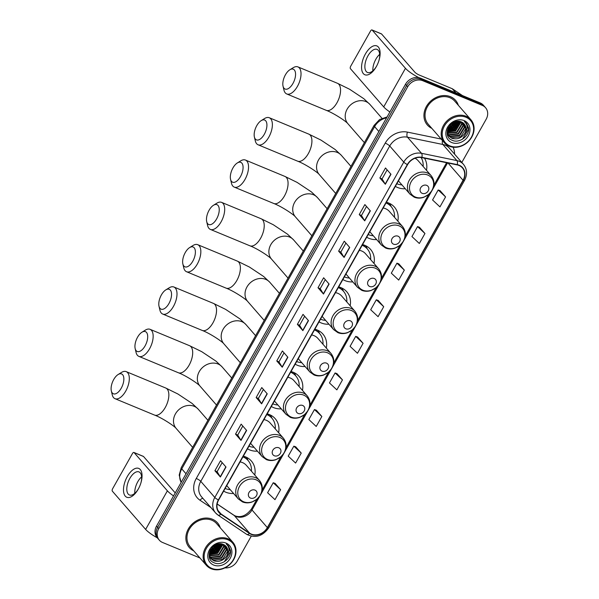<?xml version="1.0" encoding="UTF-8"?>
<svg xmlns="http://www.w3.org/2000/svg" width="599" height="599" viewBox="0 0 599 599"><rect width="100%" height="100%" fill="white"/><g stroke="black" fill="none" stroke-linecap="round" stroke-linejoin="round"><path stroke-width="0.9" d="M254.777 475.037A20.688 17.483 139 0 0 251.355 461.005A20.688 17.483 139 0 0 245.687 456.955A20.688 17.483 139 0 0 243.321 456.176M223.637 491.113A20.688 17.483 139 0 0 225.816 492.213A20.688 17.483 139 0 0 233.58 493.486M278.625 432.718A20.688 17.483 139 0 0 275.203 418.686A20.688 17.483 139 0 0 269.535 414.635A20.688 17.483 139 0 0 267.169 413.857M247.484 448.793A20.688 17.483 139 0 0 249.663 449.901A20.688 17.483 139 0 0 257.428 451.174M302.465 390.406A20.688 17.483 139 0 0 299.043 376.367A20.688 17.483 139 0 0 293.375 372.316A20.688 17.483 139 0 0 291.017 371.537M271.332 406.474A20.688 17.483 139 0 0 273.511 407.582A20.688 17.483 139 0 0 281.268 408.855M326.313 348.086A20.688 17.483 139 0 0 322.891 334.047A20.688 17.483 139 0 0 317.223 329.997A20.688 17.483 139 0 0 314.857 329.225M295.172 364.155A20.688 17.483 139 0 0 297.351 365.263A20.688 17.483 139 0 0 305.116 366.536M350.16 305.767A20.688 17.483 139 0 0 346.739 291.735A20.688 17.483 139 0 0 341.071 287.685A20.688 17.483 139 0 0 338.705 286.906M319.02 321.843A20.688 17.483 139 0 0 321.199 322.943A20.688 17.483 139 0 0 328.963 324.216M374.001 263.448A20.688 17.483 139 0 0 370.579 249.416A20.688 17.483 139 0 0 364.911 245.365A20.688 17.483 139 0 0 362.545 244.587M342.86 279.523A20.688 17.483 139 0 0 345.039 280.632A20.688 17.483 139 0 0 352.804 281.904M397.848 221.136A20.688 17.483 139 0 0 394.427 207.097A20.688 17.483 139 0 0 388.758 203.046A20.688 17.483 139 0 0 386.392 202.267M366.708 237.204A20.688 17.483 139 0 0 368.887 238.312A20.688 17.483 139 0 0 376.651 239.585M395.355 186.371A20.688 17.483 139 0 0 397.534 187.48A20.688 17.483 139 0 0 405.291 188.752M426.488 170.296A20.688 17.483 139 0 0 424.474 158.166M461.822 162.456L486.141 119.298A11.71 9.898 139 0 0 485.557 107.708L483.363 105.192A11.71 9.898 139 0 0 480.158 102.901L420.535 78.177A11.71 9.898 139 0 0 405.501 84.257L156.556 526.064A11.71 9.898 139 0 0 157.14 537.655L158.233 538.913A11.71 9.898 139 0 1 157.649 527.322A11.71 9.898 139 0 0 158.233 538.913L159.327 540.171A11.71 9.898 139 0 0 162.539 542.462L199.954 557.976M485.557 107.708A11.71 9.898 139 0 0 482.345 105.417L422.729 80.7L421.636 79.435A11.71 9.898 139 0 0 406.594 85.515L157.649 527.322L406.594 85.515A11.71 9.898 139 0 1 421.636 79.435L481.252 104.159L421.636 79.435L420.535 78.177M484.464 106.45A11.71 9.898 139 0 0 481.252 104.159A11.71 9.898 139 0 1 484.464 106.45M450.478 96.716A18.734 15.836 139 0 0 428.495 103.41A18.734 15.836 139 0 0 427.349 124.989A18.734 15.836 139 0 0 431.849 128.373A18.734 15.836 139 0 1 427.349 124.989A18.734 15.836 139 0 1 428.495 103.41A18.734 15.836 139 0 1 450.478 96.716A18.734 15.836 139 0 1 455.607 100.385A18.734 15.836 139 0 0 450.478 96.716M212.405 519.228A18.734 15.836 139 0 0 190.422 525.915A18.734 15.836 139 0 0 189.277 547.493A18.734 15.836 139 0 0 193.777 550.885A18.734 15.836 139 0 1 189.277 547.493A18.734 15.836 139 0 1 190.422 525.915A18.734 15.836 139 0 1 212.405 519.228A18.734 15.836 139 0 1 217.542 522.89A18.734 15.836 139 0 0 212.405 519.228M459.006 165.459A12.489 10.557 -41 0 1 462.428 167.907A12.489 10.557 -41 0 1 463.049 180.269L267.341 527.592A12.489 10.557 -41 0 1 249.648 533.192L221.016 513.935A12.489 10.557 -41 0 1 219.241 512.377A12.489 10.557 -41 0 1 218.628 500.015L407.59 164.658A12.489 10.557 -41 0 1 421.793 157.612L457.172 164.897A12.489 10.557 -41 0 1 459.006 165.459M459.156 165.197A12.804 10.819 139 0 0 457.277 164.62L421.898 157.335A12.804 10.819 139 0 0 407.335 164.553L218.373 499.91A12.804 10.819 139 0 0 220.821 514.182L249.454 533.432A12.804 10.819 139 0 0 267.588 527.697L463.297 180.374A12.804 10.819 139 0 0 459.156 165.197M280.609 489.675L273.226 482.749L267.596 492.73L274.986 499.656L280.609 489.675L275.106 483.415M301.23 453.076L293.847 446.158L288.216 456.131L295.607 463.057L301.23 453.076L295.726 446.824M321.85 416.485L314.46 409.559L308.837 419.54L316.227 426.466L321.85 416.485L316.347 410.225M342.471 379.886L335.081 372.96L329.457 382.941L336.848 389.867L342.471 379.886L336.967 373.634M445.574 196.914L438.183 189.988L432.56 199.969L439.943 206.887L445.574 196.914L440.07 190.654M424.953 233.505L417.563 226.579L411.94 236.56L419.33 243.486L424.953 233.505L419.45 227.246M404.332 270.104L396.942 263.178L391.319 273.159L398.709 280.085L404.332 270.104L398.829 263.845M383.712 306.695L376.322 299.77L370.699 309.75L378.089 316.676L383.712 306.695L378.209 300.443M363.091 343.294L355.701 336.368L350.078 346.349L357.468 353.275L363.091 343.294L357.588 337.035M458.347 105.312A18.734 15.836 139 0 0 455.607 100.385A18.734 15.836 139 0 1 458.347 105.312M220.275 527.816A18.734 15.836 139 0 0 217.542 522.89A18.734 15.836 139 0 1 220.275 527.816M224.954 567.867A11.71 9.898 139 0 0 237.197 561.106L251.206 536.232M422.729 80.7A11.71 9.898 139 0 0 407.694 86.773L158.75 528.58A11.71 9.898 139 0 0 159.327 540.171M261.628 403.823L256.147 397.534L261.77 387.553L267.251 393.843L261.628 403.823A3.122 0.644 29.4 0 1 261.471 403.621L267.087 393.663M241.008 440.422L235.527 434.125L241.15 424.152L246.631 430.441L241.008 440.422A3.122 0.644 29.4 0 1 240.85 440.22L246.466 430.254M220.387 477.014L214.906 470.724L220.529 460.743L226.01 467.033L220.387 477.014A3.122 0.644 29.4 0 1 220.237 476.811L225.845 466.853M323.49 294.042L318.009 287.745L323.632 277.764L329.113 284.061L323.49 294.042A3.122 0.644 29.4 0 1 323.333 293.839L328.948 283.874M344.111 257.443L338.63 251.153L344.253 241.172L349.734 247.462L344.111 257.443A3.122 0.644 29.4 0 1 343.953 257.241L349.569 247.282M364.731 220.851L359.25 214.554L364.873 204.573L370.354 210.87L364.731 220.851A3.122 0.644 29.4 0 1 364.574 220.649L370.189 210.683M385.352 184.252L379.871 177.963L385.494 167.982L390.975 174.272L385.352 184.252A3.122 0.644 29.4 0 1 385.194 184.05L390.81 174.092M282.249 367.232L276.768 360.935L282.391 350.954L287.872 357.251L282.249 367.232A3.122 0.644 29.4 0 1 282.092 367.03L287.707 357.064M302.869 330.633L297.389 324.344L303.012 314.363L308.492 320.652L302.869 330.633A3.122 0.644 29.4 0 1 302.712 330.431L308.328 320.472M297.389 324.344L299.59 325.257L302.712 330.431M276.768 360.935L278.969 361.848M284.038 352.848L278.962 361.863L282.092 367.03M379.871 177.963L382.072 178.876M387.141 169.876L382.065 178.891L385.194 184.05M359.25 214.554L361.452 215.468M366.521 206.468L361.444 215.483L364.574 220.649M338.63 251.153L340.831 252.067L343.953 257.241M318.009 287.745L320.21 288.658M325.279 279.658L320.203 288.673L323.333 293.839M214.906 470.724L217.108 471.638L220.237 476.811M235.527 434.125L237.728 435.039M242.797 426.039L237.721 435.061L240.85 440.22M256.147 397.534L258.349 398.447L261.471 403.621M355.701 336.368L357.663 337.065M376.322 299.77L378.283 300.466M396.942 263.178L398.904 263.874M417.563 226.579L419.525 227.276M438.183 189.988L440.145 190.677M335.081 372.96L337.042 373.656M314.46 409.559L316.422 410.255M293.847 446.158L295.801 446.847M273.226 482.749L275.188 483.445M299.582 325.272L304.659 316.257M340.824 252.082L345.9 243.067M258.341 398.462L263.418 389.447M217.1 471.653L222.177 462.638M365.368 54.045A15.611 7.69 112.5 0 1 376.966 45.973A15.611 7.69 112.5 0 1 378.987 60.379A15.611 7.69 112.5 0 1 376.629 66.062A15.611 7.69 112.5 0 1 376.322 66.624A15.611 7.69 112.5 0 1 363.346 73.64A15.611 7.69 112.5 0 1 365.368 54.045M378.89 60.694A12.489 6.155 -67.5 0 0 377.078 49.395A12.489 6.155 -67.5 0 0 367.906 55.902A12.489 6.155 -67.5 0 0 367.509 72.472A12.489 6.155 -67.5 0 0 376.674 65.972A12.489 6.155 -67.5 0 0 376.778 65.778M372.863 70.817A12.489 6.155 112.5 0 1 375.873 59.204A12.489 6.155 112.5 0 1 379.684 54.352M418.896 77.668A15.611 3.235 -150.6 0 1 405.463 68.316L372.181 30.092A1.954 0.958 -67.5 0 0 371.994 29.95A1.954 0.958 -67.5 0 0 370.564 30.968L350.692 66.234A1.954 0.958 -67.5 0 0 350.437 68.683L383.712 106.907L405.463 68.316M389.882 111.976A15.611 3.235 -150.6 0 1 383.712 106.907M381.174 33.814A1.954 0.958 112.5 0 1 381.406 33.851A1.954 0.958 112.5 0 1 381.593 33.993L414.875 72.217A3.901 0.809 29.4 0 0 419.382 75.092L452.193 88.697A1.954 1.647 -41 0 1 452.447 88.839L462.398 95.526A1.954 1.647 -41 0 1 462.435 95.548L462.398 95.526M449.849 145.871A16.787 14.189 139 0 0 471.406 137.156A16.787 14.189 139 0 0 465.97 117.254A16.787 14.189 139 0 0 444.421 125.97A16.787 14.189 139 0 0 449.849 145.871M449.205 146.216A17.566 14.848 139 0 0 469.811 139.949A17.566 14.848 139 0 0 470.889 119.718A17.566 14.848 139 0 0 466.074 116.273A17.566 14.848 139 0 0 445.461 122.548A17.566 14.848 139 0 0 444.391 142.779A17.566 14.848 139 0 0 449.205 146.216M470.889 119.718L454.723 101.149A17.566 14.848 139 0 0 449.916 97.712A17.566 14.848 139 0 0 429.303 103.986A17.566 14.848 139 0 0 428.233 124.218L444.391 142.779M461.702 122.069L461.949 124.367L457.037 132.424L447.468 133.412M462.698 122.608L463.319 125.94L458.407 133.996L449.04 135.075L447.872 134.446M462.458 122.466L462.982 125.543L458.063 133.599L448.696 134.678L447.76 134.198M463.559 123.274L464.689 127.512L459.777 135.569L450.411 136.647L448.389 135.374M448.194 135.202L447.371 134.296M463.356 123.095L464.345 127.115L459.433 135.172L450.066 136.25L448.247 135.157M448.052 134.985L447.655 134.64M464.652 133.547A9.756 8.251 139 0 0 464.173 123.888A9.756 8.251 139 0 0 461.492 121.979C451.182 116.902 440.969 135.98 451.968 140.166C459.193 144 469.901 135.711 468.56 127.849L466.509 123.357L464.36 121.582C467.916 124.824 468.014 128.815 464.652 133.547C461.23 138.279 456.94 139.837 451.781 138.219L449.018 136.213L447.191 132.162M464.128 123.836L465.715 128.695L460.803 136.744L451.436 137.83L448.681 135.816L447.228 133.315M455.539 121.672L451.556 126.127L448.434 127.542M454.881 121.882L451.219 125.738L448.778 126.936M457.614 121.305L452.926 127.699L447.64 129.474M457.149 121.35L452.589 127.31L447.782 129.04M459.208 121.35L454.297 129.272L447.296 130.994M458.834 121.312L453.96 128.882L447.356 130.642M460.541 121.627L460.586 122.795L455.667 130.844L447.206 132.259M460.227 121.537L460.242 122.398L455.322 130.455L447.198 131.96M461.425 121.949L461.612 123.971L456.693 132.027L447.393 133.135M464.098 120.586A12.879 10.887 139 0 0 447.558 127.273A12.879 10.887 139 0 0 451.728 142.54A12.879 10.887 139 0 0 468.268 135.853A12.879 10.887 139 0 0 464.098 120.586M466.501 123.357L468.463 129.287L462.435 139.208M460.054 121.5L454.319 129.706L447.198 131.915M458.325 121.29L452.949 128.126L447.438 130.23M456.191 121.507L451.579 126.554L448.112 128.201M452.574 123.02L450.298 124.929M460.234 121.657L454.491 129.901L447.857 132.102M458.557 121.297L453.121 128.328L447.386 130.455M456.49 121.447L451.751 126.756L447.992 128.486M453.338 122.57L449.714 125.595M285.423 74.8A10.737 5.286 -67.5 0 0 283.035 86.151A10.737 5.286 -67.5 0 0 292.956 83.448A10.737 5.286 -67.5 0 0 295.344 72.12A10.737 5.286 -67.5 0 0 289.811 69.806A10.737 5.286 -67.5 0 0 285.423 74.8M289.811 69.806L293.181 67.717A14.638 7.21 112.5 0 1 297.935 66.901A14.638 7.21 112.5 0 1 297.463 86.323A14.638 7.21 112.5 0 1 286.719 93.946A14.638 7.21 112.5 0 1 283.933 90.007L283.035 86.151M422.198 193.342A4.687 3.961 139 0 0 428.21 190.916A4.687 3.961 139 0 0 426.698 185.361A4.687 3.961 139 0 0 420.678 187.794A4.687 3.961 139 0 0 422.198 193.342M398.447 180.883L409.993 194.151A14.054 11.875 139 0 1 410.854 177.97A14.054 11.875 139 0 1 427.342 172.946A14.054 11.875 139 0 1 431.19 175.702L418.065 160.622A14.054 11.875 139 0 0 415.025 158.248M396.838 183.728A18.539 15.671 139 0 0 396.92 183.758A18.539 15.671 139 0 0 401.936 184.896M423.134 166.44A18.539 15.671 139 0 0 421.067 157.485M256.776 125.633A10.737 5.286 -67.5 0 0 254.388 136.984A10.737 5.286 -67.5 0 0 264.309 134.281A10.737 5.286 -67.5 0 0 266.705 122.952A10.737 5.286 -67.5 0 0 261.171 120.639A10.737 5.286 -67.5 0 0 256.776 125.633M261.171 120.639L264.533 118.55A14.638 7.21 112.5 0 1 269.288 117.741A14.638 7.21 112.5 0 1 268.816 137.156A14.638 7.21 112.5 0 1 258.079 144.778A14.638 7.21 112.5 0 1 255.294 140.84L254.388 136.984M393.55 244.182A4.687 3.961 139 0 0 399.57 241.749A4.687 3.961 139 0 0 398.05 236.193A4.687 3.961 139 0 0 392.038 238.627A4.687 3.961 139 0 0 393.55 244.182M369.8 231.716L381.353 244.984A14.054 11.875 139 0 1 382.207 228.803A14.054 11.875 139 0 1 398.694 223.786A14.054 11.875 139 0 1 402.55 226.534L389.417 211.454A14.054 11.875 139 0 0 385.569 208.707A14.054 11.875 139 0 0 383.158 208.003M368.198 234.561A18.539 15.671 139 0 0 368.273 234.591A18.539 15.671 139 0 0 373.289 235.729M394.486 217.28A18.539 15.671 139 0 0 391.162 206.618A18.539 15.671 139 0 0 386.085 202.986A18.539 15.671 139 0 0 386.003 202.956M391.162 206.618L390.615 205.989A18.539 15.671 139 0 0 386.183 202.649M389.649 203.45L391.222 206.692M232.936 167.952A10.737 5.286 -67.5 0 0 230.548 179.303A10.737 5.286 -67.5 0 0 240.469 176.6A10.737 5.286 -67.5 0 0 242.857 165.272A10.737 5.286 -67.5 0 0 237.324 162.958A10.737 5.286 -67.5 0 0 232.936 167.952M237.324 162.958L240.686 160.869A14.638 7.21 112.5 0 1 245.44 160.053A14.638 7.21 112.5 0 1 244.976 179.475A14.638 7.21 112.5 0 1 234.231 187.098A14.638 7.21 112.5 0 1 231.446 183.159L230.548 179.303M369.71 286.494A4.687 3.961 139 0 0 375.723 284.068A4.687 3.961 139 0 0 374.21 278.513A4.687 3.961 139 0 0 368.19 280.946A4.687 3.961 139 0 0 369.71 286.494M345.952 274.035L357.506 287.303A14.054 11.875 139 0 1 358.367 271.122A14.054 11.875 139 0 1 374.854 266.098A14.054 11.875 139 0 1 378.703 268.854L365.577 253.774A14.054 11.875 139 0 0 361.729 251.018A14.054 11.875 139 0 0 359.318 250.322M344.35 276.88A18.539 15.671 139 0 0 344.432 276.91A18.539 15.671 139 0 0 349.449 278.048M370.646 259.592A18.539 15.671 139 0 0 367.322 248.937A18.539 15.671 139 0 0 362.238 245.305A18.539 15.671 139 0 0 362.163 245.276M367.322 248.937L366.768 248.308A18.539 15.671 139 0 0 362.335 244.961M365.809 245.77L367.382 249.012M209.088 210.264A10.737 5.286 -67.5 0 0 206.7 221.623A10.737 5.286 -67.5 0 0 216.621 218.92A10.737 5.286 -67.5 0 0 219.017 207.583A10.737 5.286 -67.5 0 0 213.476 205.27A10.737 5.286 -67.5 0 0 209.088 210.264M213.476 205.27L216.845 203.181A14.638 7.21 112.5 0 1 221.6 202.372A14.638 7.21 112.5 0 1 221.128 221.795A14.638 7.21 112.5 0 1 210.384 229.417A14.638 7.21 112.5 0 1 207.598 225.479L206.7 221.623M345.863 328.814A4.687 3.961 139 0 0 351.875 326.38A4.687 3.961 139 0 0 350.363 320.832A4.687 3.961 139 0 0 344.35 323.258A4.687 3.961 139 0 0 345.863 328.814M322.112 316.354L333.658 329.622A14.054 11.875 139 0 1 334.519 313.434A14.054 11.875 139 0 1 351.007 308.418A14.054 11.875 139 0 1 354.855 311.166L341.729 296.086A14.054 11.875 139 0 0 337.881 293.338A14.054 11.875 139 0 0 335.47 292.641M320.51 319.2A18.539 15.671 139 0 0 320.585 319.23A18.539 15.671 139 0 0 325.601 320.36M346.799 301.911A18.539 15.671 139 0 0 343.474 291.256A18.539 15.671 139 0 0 338.39 287.625A18.539 15.671 139 0 0 338.315 287.595M343.474 291.256L342.928 290.627A18.539 15.671 139 0 0 338.495 287.28M341.962 288.089L343.534 291.324M185.248 252.583A10.737 5.286 -67.5 0 0 182.86 263.934A10.737 5.286 -67.5 0 0 192.773 261.239A10.737 5.286 -67.5 0 0 195.169 249.903A10.737 5.286 -67.5 0 0 189.636 247.589A10.737 5.286 -67.5 0 0 185.248 252.583M189.636 247.589L192.998 245.5A14.638 7.21 112.5 0 1 197.752 244.692A14.638 7.21 112.5 0 1 197.281 264.107A14.638 7.21 112.5 0 1 186.544 271.729A14.638 7.21 112.5 0 1 183.758 267.798L182.86 263.934M322.022 371.133A4.687 3.961 139 0 0 328.035 368.699A4.687 3.961 139 0 0 326.515 363.144A4.687 3.961 139 0 0 320.502 365.577A4.687 3.961 139 0 0 322.022 371.133M298.265 358.666L309.818 371.942A14.054 11.875 139 0 1 310.679 355.754A14.054 11.875 139 0 1 327.166 350.737A14.054 11.875 139 0 1 331.015 353.485L317.889 338.405A14.054 11.875 139 0 0 314.033 335.657A14.054 11.875 139 0 0 311.63 334.961M296.662 361.511A18.539 15.671 139 0 0 296.737 361.549A18.539 15.671 139 0 0 301.761 362.68M322.958 344.23A18.539 15.671 139 0 0 319.626 333.568A18.539 15.671 139 0 0 314.55 329.944A18.539 15.671 139 0 0 314.475 329.907M319.626 333.568L319.08 332.939A18.539 15.671 139 0 0 314.647 329.6M318.121 330.401L319.694 333.643M161.401 294.903A10.737 5.286 -67.5 0 0 159.012 306.254A10.737 5.286 -67.5 0 0 168.933 303.551A10.737 5.286 -67.5 0 0 171.321 292.222A10.737 5.286 -67.5 0 0 165.788 289.909A10.737 5.286 -67.5 0 0 161.401 294.903M165.788 289.909L169.158 287.82A14.638 7.21 112.5 0 1 173.912 287.011A14.638 7.21 112.5 0 1 173.44 306.426A14.638 7.21 112.5 0 1 162.696 314.048A14.638 7.21 112.5 0 1 159.911 310.11L159.012 306.254M298.175 413.452A4.687 3.961 139 0 0 304.187 411.019A4.687 3.961 139 0 0 302.675 405.463A4.687 3.961 139 0 0 296.662 407.897A4.687 3.961 139 0 0 298.175 413.452M274.424 400.986L285.97 414.253A14.054 11.875 139 0 1 286.831 398.073A14.054 11.875 139 0 1 303.319 393.056A14.054 11.875 139 0 1 307.167 395.804L294.042 380.724A14.054 11.875 139 0 0 290.193 377.969A14.054 11.875 139 0 0 287.782 377.273M272.822 403.831A18.539 15.671 139 0 0 272.897 403.861A18.539 15.671 139 0 0 277.914 404.999M299.111 386.55A18.539 15.671 139 0 0 295.786 375.887A18.539 15.671 139 0 0 290.702 372.256A18.539 15.671 139 0 0 290.627 372.226M295.786 375.887L295.24 375.259A18.539 15.671 139 0 0 290.8 371.919M294.274 372.72L295.846 375.962M137.553 337.222A10.737 5.286 -67.5 0 0 135.164 348.573A10.737 5.286 -67.5 0 0 145.085 345.87A10.737 5.286 -67.5 0 0 147.481 334.542A10.737 5.286 -67.5 0 0 141.948 332.228A10.737 5.286 -67.5 0 0 137.553 337.222M141.948 332.228L145.31 330.139A14.638 7.21 112.5 0 1 150.064 329.323A14.638 7.21 112.5 0 1 149.593 348.745A14.638 7.21 112.5 0 1 138.856 356.368A14.638 7.21 112.5 0 1 136.07 352.429L135.164 348.573M274.327 455.764A4.687 3.961 139 0 0 280.347 453.338A4.687 3.961 139 0 0 278.827 447.782A4.687 3.961 139 0 0 272.815 450.216A4.687 3.961 139 0 0 274.327 455.764M250.577 443.305L262.13 456.573A14.054 11.875 139 0 1 262.983 440.385A14.054 11.875 139 0 1 279.471 435.368A14.054 11.875 139 0 1 283.327 438.124L270.194 423.044A14.054 11.875 139 0 0 266.345 420.288A14.054 11.875 139 0 0 263.934 419.592M248.974 446.15A18.539 15.671 139 0 0 249.049 446.18A18.539 15.671 139 0 0 254.066 447.318M275.263 428.862A18.539 15.671 139 0 0 271.939 418.207A18.539 15.671 139 0 0 266.862 414.575A18.539 15.671 139 0 0 266.78 414.545M271.939 418.207L271.392 417.578A18.539 15.671 139 0 0 266.959 414.231M270.426 415.04L272.006 418.282M113.713 379.534A10.737 5.286 -67.5 0 0 111.324 390.892A10.737 5.286 -67.5 0 0 121.245 388.189A10.737 5.286 -67.5 0 0 123.634 376.853A10.737 5.286 -67.5 0 0 118.1 374.54A10.737 5.286 -67.5 0 0 113.713 379.534M118.1 374.54L121.462 372.451A14.638 7.21 112.5 0 1 126.224 371.642A14.638 7.21 112.5 0 1 125.753 391.065A14.638 7.21 112.5 0 1 115.008 398.687A14.638 7.21 112.5 0 1 112.223 394.748L111.324 390.892M250.487 498.083A4.687 3.961 139 0 0 256.499 495.65A4.687 3.961 139 0 0 254.987 490.102A4.687 3.961 139 0 0 248.967 492.528A4.687 3.961 139 0 0 250.487 498.083M226.729 485.624L238.282 498.892A14.054 11.875 139 0 1 239.143 482.704A14.054 11.875 139 0 1 255.631 477.688A14.054 11.875 139 0 1 259.479 480.435L246.354 465.356A14.054 11.875 139 0 0 242.505 462.608A14.054 11.875 139 0 0 240.094 461.911M225.127 488.47A18.539 15.671 139 0 0 225.209 488.499A18.539 15.671 139 0 0 230.226 489.63M251.423 471.181A18.539 15.671 139 0 0 248.098 460.526A18.539 15.671 139 0 0 243.014 456.895A18.539 15.671 139 0 0 242.939 456.865M248.098 460.526L247.544 459.897A18.539 15.671 139 0 0 243.112 456.55M246.586 457.359L248.158 460.594M127.295 476.549A15.611 7.69 112.5 0 1 138.901 468.485A15.611 7.69 112.5 0 1 140.915 482.891A15.611 7.69 112.5 0 1 138.556 488.574A15.611 7.69 112.5 0 1 138.249 489.136A15.611 7.69 112.5 0 1 125.273 496.152A15.611 7.69 112.5 0 1 127.295 476.549M140.817 483.206A12.489 6.155 -67.5 0 0 139.005 471.907A12.489 6.155 -67.5 0 0 129.841 478.414A12.489 6.155 -67.5 0 0 129.436 494.984A12.489 6.155 -67.5 0 0 138.601 488.477A12.489 6.155 -67.5 0 0 138.713 488.282M134.79 493.329A12.489 6.155 112.5 0 1 137.8 481.716A12.489 6.155 112.5 0 1 141.611 476.864M173.553 495.897A15.611 3.235 -150.6 0 1 167.391 490.828L134.109 452.597A1.954 0.958 -67.5 0 0 133.921 452.462A1.954 0.958 -67.5 0 0 132.491 453.473L112.619 488.739A1.954 0.958 -67.5 0 0 112.365 491.187L145.639 529.419L167.391 490.828M157.275 537.812A15.611 3.235 -150.6 0 1 145.639 529.419M143.101 456.326A1.954 0.958 112.5 0 1 143.333 456.363A1.954 0.958 112.5 0 1 143.528 456.498L175.23 492.925M211.776 568.376A16.787 14.189 139 0 0 233.333 559.668A16.787 14.189 139 0 0 227.897 539.766A16.787 14.189 139 0 0 206.348 548.474A16.787 14.189 139 0 0 211.776 568.376M211.133 568.728A17.566 14.848 139 0 0 231.738 562.454A17.566 14.848 139 0 0 232.816 542.222A17.566 14.848 139 0 0 228.002 538.786A17.566 14.848 139 0 0 207.389 545.06A17.566 14.848 139 0 0 206.318 565.291A17.566 14.848 139 0 0 211.133 568.728M232.816 542.222L216.658 523.661A17.566 14.848 139 0 0 211.844 520.224A17.566 14.848 139 0 0 191.231 526.499A17.566 14.848 139 0 0 190.16 546.73L206.318 565.291M223.629 544.573L223.884 546.872L218.964 554.929L209.395 555.917M224.625 545.12L225.246 548.452L220.335 556.501L210.968 557.579L209.8 556.958M224.385 544.97L224.91 548.055L219.99 556.112L210.631 557.19L209.687 556.703M225.486 545.779L226.617 550.024L221.705 558.073L212.338 559.159L210.316 557.886M210.122 557.714L209.298 556.808M225.284 545.607L226.28 549.627L221.36 557.684L211.994 558.762L210.182 557.662M209.979 557.497L209.583 557.145M226.579 556.059A9.756 8.251 139 0 0 226.1 546.4A9.756 8.251 139 0 0 223.427 544.491C213.109 539.414 202.896 558.493 213.895 562.671C221.128 566.512 231.828 558.223 230.488 550.354L228.436 545.869L226.287 544.087C229.844 547.336 229.941 551.32 226.579 556.059C223.157 560.784 218.867 562.341 213.708 560.731L210.953 558.717L209.118 554.674M226.055 546.348L227.642 551.2L222.731 559.256L213.364 560.335L210.608 558.328L209.156 555.827M217.467 544.177L213.491 548.639L210.361 550.054M216.808 544.394L213.147 548.242L210.706 549.448M219.541 543.817L214.854 550.211L209.568 551.986M219.077 543.862L214.517 549.815L209.71 551.552M221.136 543.862L216.224 551.784L209.223 553.498M220.769 543.825L215.887 551.387L209.283 553.147M222.469 544.132L222.514 545.3L217.594 553.356L209.133 554.764M222.154 544.049L222.169 544.91L217.257 552.967L209.126 554.464M223.352 544.454L223.539 546.483L218.62 554.539L209.321 555.64M226.025 543.091A12.879 10.887 139 0 0 209.485 549.777A12.879 10.887 139 0 0 213.656 565.052A12.879 10.887 139 0 0 230.196 558.365A12.879 10.887 139 0 0 226.025 543.091M228.429 545.861L230.398 551.799L224.37 561.712M221.982 544.004L216.246 552.211L209.126 554.427M220.252 543.802L214.876 550.638L209.365 552.742M218.118 544.019L213.514 549.066L210.047 550.713M214.502 545.532L212.226 547.434M222.162 544.169L216.419 552.405L209.785 554.607M220.484 543.81L215.048 550.833L209.321 552.967M218.425 543.959L213.678 549.261L209.92 550.998M215.266 545.083L211.642 548.107M405.501 84.257L407.694 86.773M480.158 102.901L482.345 105.417M156.556 526.064L158.75 528.58M386.58 117.838A15.611 13.2 139 0 0 374.607 126.621L378.868 131.518M181.153 482.412L179.198 475.104L181.235 467.639L374.083 125.393A7.809 1.617 29.4 0 0 374.607 126.621L181.767 468.875L186.027 473.764M181.235 467.639A7.809 1.617 29.4 0 0 181.767 468.875A15.611 13.2 139 0 0 181.175 482.375M249.648 533.192L234.314 515.567A12.489 10.557 139 0 0 235.961 516.458A12.489 10.557 139 0 0 251.999 509.974L447.558 162.921M217.152 504.036L234.314 515.567A7.023 3.661 -56.1 0 0 233.924 515.23L235.28 515.956C241.172 517.865 246.593 515.499 251.528 508.865A7.023 1.453 29.4 0 0 251.999 509.974L267.341 527.592M463.049 180.269L448.03 163.018M210.93 507.585L200.006 500.232A19.512 16.495 -41 0 1 196.27 478.474L385.232 143.124A3.901 0.809 29.4 0 1 389.739 145.999L403.763 162.104A15.611 13.2 -41 0 1 421.516 153.299L456.895 160.584A15.611 13.2 -41 0 1 459.186 161.288A15.611 13.2 -41 0 1 463.469 164.343L449.445 148.238A15.611 13.2 139 0 0 445.169 145.175A15.611 13.2 139 0 0 442.871 144.479L407.492 137.193A15.611 13.2 139 0 0 389.739 145.999L200.777 481.349A15.611 13.2 139 0 0 201.549 496.803L215.573 512.916A15.611 13.2 -41 0 1 214.801 497.462L403.763 162.104A3.901 0.809 29.4 0 0 407.335 164.553M457.277 164.62A3.901 1.752 101.6 0 0 456.895 160.584L442.871 144.479A3.901 1.752 -78.4 0 1 442.466 140.57M218.373 499.91A3.901 0.809 -150.6 0 1 214.801 497.462L200.777 481.349A3.901 0.809 29.4 0 0 196.27 478.474M217.789 514.863A15.611 13.2 -41 0 1 215.573 512.916L217.999 515.058L246.631 534.308C255.271 538.523 262.661 536.33 268.801 527.734L464.502 180.411A3.901 0.809 -150.6 0 1 463.297 180.374M220.821 514.182A3.901 2.037 123.9 0 1 217.999 515.058M385.232 143.124A19.512 16.495 -41 0 1 407.425 132.117A3.901 1.752 -78.4 0 0 407.492 137.193L421.516 153.299A3.901 1.752 101.6 0 1 421.898 157.335M249.454 533.432A3.901 2.037 123.9 0 1 246.631 534.308M267.588 527.697A3.901 0.809 29.4 0 0 268.801 527.734M407.425 132.117L441.149 139.058M453.076 147.219A19.512 16.495 -41 0 1 454.574 154.13M202.919 498.375A3.901 2.037 -56.1 0 0 200.006 500.232M221.016 513.935L217.946 510.408M455.742 92.778L452.193 88.697M381.593 33.993L372.181 30.092M452.447 88.839L455.959 92.867M364.372 142.629L347.869 123.671A14.638 12.369 -41 0 1 347.135 109.183A14.638 12.369 -41 0 1 365.937 101.583A14.638 12.369 -41 0 1 369.95 104.451L363.833 98.715L349.599 89.251L337.469 83.298L297.935 66.901M347.869 123.671C346.409 121.537 334.055 113.286 326.26 110.336A14.638 7.21 -67.5 0 0 336.997 102.714A14.638 7.21 -67.5 0 0 337.469 83.298M415.362 197.041A12.908 10.909 139 0 0 431.939 190.34A12.908 10.909 139 0 0 427.761 175.035A12.908 10.909 139 0 0 411.184 181.737A12.908 10.909 139 0 0 415.362 197.041M335.725 193.47L319.222 174.504A14.638 12.369 -41 0 1 318.496 160.015A14.638 12.369 -41 0 1 337.289 152.423A14.638 12.369 -41 0 1 341.303 155.283L335.193 149.548L320.952 140.084L308.822 134.131L269.288 117.741M319.222 174.504C317.769 172.377 305.408 164.119 297.613 161.168A14.638 7.21 -67.5 0 0 308.358 153.546A14.638 7.21 -67.5 0 0 308.822 134.131M386.714 247.874A12.908 10.909 139 0 0 403.292 241.172A12.908 10.909 139 0 0 399.114 225.868A12.908 10.909 139 0 0 382.536 232.569A12.908 10.909 139 0 0 386.714 247.874M311.884 235.781L295.374 216.823A14.638 12.369 -41 0 1 294.648 202.335A14.638 12.369 -41 0 1 313.449 194.735A14.638 12.369 -41 0 1 317.455 197.603L311.345 191.867L297.111 182.403L284.982 176.45L245.44 160.053M295.374 216.823C293.922 214.689 281.567 206.438 273.765 203.488A14.638 7.21 -67.5 0 0 284.51 195.866A14.638 7.21 -67.5 0 0 284.982 176.45M362.874 290.193A12.908 10.909 139 0 0 379.452 283.492A12.908 10.909 139 0 0 375.274 268.187A12.908 10.909 139 0 0 358.696 274.889A12.908 10.909 139 0 0 362.874 290.193M288.037 278.101L271.534 259.142A14.638 12.369 -41 0 1 270.808 244.654A14.638 12.369 -41 0 1 289.602 237.054A14.638 12.369 -41 0 1 293.615 239.922L287.498 234.179L273.264 224.722L261.134 218.762L221.6 202.372M271.534 259.142C270.082 257.008 257.72 248.75 249.925 245.807A14.638 7.21 -67.5 0 0 260.662 238.185A14.638 7.21 -67.5 0 0 261.134 218.762M339.027 332.512A12.908 10.909 139 0 0 355.604 325.811A12.908 10.909 139 0 0 351.426 310.507A12.908 10.909 139 0 0 334.848 317.208A12.908 10.909 139 0 0 339.027 332.512M264.196 320.42L247.687 301.454A14.638 12.369 -41 0 1 246.96 286.966A14.638 12.369 -41 0 1 265.761 279.374A14.638 12.369 -41 0 1 269.767 282.234L263.657 276.498L249.424 267.042L237.294 261.082L197.752 244.692M247.687 301.454C246.234 299.328 233.88 291.069 226.078 288.126A14.638 7.21 -67.5 0 0 236.822 280.504A14.638 7.21 -67.5 0 0 237.294 261.082M315.186 374.824A12.908 10.909 139 0 0 331.764 368.123A12.908 10.909 139 0 0 327.586 352.818A12.908 10.909 139 0 0 311.008 359.52A12.908 10.909 139 0 0 315.186 374.824M240.349 362.739L223.846 343.774A14.638 12.369 -41 0 1 223.12 329.285A14.638 12.369 -41 0 1 241.914 321.693A14.638 12.369 -41 0 1 245.927 324.553L239.81 318.818L225.576 309.354L213.446 303.401L173.912 287.011M223.846 343.774C222.386 341.647 210.032 333.388 202.237 330.438A14.638 7.21 -67.5 0 0 212.974 322.816A14.638 7.21 -67.5 0 0 213.446 303.401M291.339 417.144A12.908 10.909 139 0 0 307.916 410.442A12.908 10.909 139 0 0 303.738 395.138A12.908 10.909 139 0 0 287.161 401.839A12.908 10.909 139 0 0 291.339 417.144M216.501 405.051L199.999 386.093A14.638 12.369 -41 0 1 199.272 371.605A14.638 12.369 -41 0 1 218.066 364.005A14.638 12.369 -41 0 1 222.079 366.873L215.969 361.137L201.728 351.673L189.598 345.72L150.064 329.323M199.999 386.093C198.546 383.959 186.184 375.708 178.39 372.758A14.638 7.21 -67.5 0 0 189.134 365.135A14.638 7.21 -67.5 0 0 189.598 345.72M267.491 459.463A12.908 10.909 139 0 0 284.068 452.762A12.908 10.909 139 0 0 279.89 437.457A12.908 10.909 139 0 0 263.32 444.159A12.908 10.909 139 0 0 267.491 459.463M192.661 447.371L176.151 428.412A14.638 12.369 -41 0 1 175.425 413.924A14.638 12.369 -41 0 1 194.226 406.324A14.638 12.369 -41 0 1 198.232 409.192L192.122 403.449L177.888 393.992L165.758 388.032L126.224 371.642M176.151 428.412C174.698 426.278 162.344 418.02 154.542 415.077A14.638 7.21 -67.5 0 0 165.287 407.455A14.638 7.21 -67.5 0 0 165.758 388.032M243.651 501.782A12.908 10.909 139 0 0 260.228 495.081A12.908 10.909 139 0 0 256.05 479.777A12.908 10.909 139 0 0 239.473 486.478A12.908 10.909 139 0 0 243.651 501.782M143.528 456.498L134.109 452.597M374.083 125.393L379.571 119.545L387.089 116.932M464.502 180.411C467.542 174.489 467.19 169.128 463.469 164.343M217.167 503.961L233.924 515.23M251.528 508.865L257.016 499.132M262.152 490.019L280.856 456.812M285.993 447.7L304.704 414.501M309.84 405.381L328.544 372.181M333.68 363.069L352.392 329.862M357.528 320.75L376.239 287.542M381.376 278.43L400.08 245.231M405.216 236.111L428.727 194.39M433.863 185.278L446.577 162.718M371.994 29.95L381.406 33.851M448.681 135.816L449.018 136.213M326.26 110.336L286.719 93.946M381.96 118.25L369.95 104.451M431.19 175.702C434.732 180.321 434.911 185.405 431.714 190.954L428.599 194.503L423.658 197.326C420.371 198.426 417.226 198.374 414.223 197.183L409.993 194.151M297.613 161.168L258.079 144.778M350.977 166.402L341.303 155.283M402.55 226.534C406.092 231.154 406.264 236.246 403.067 241.786L399.952 245.335L395.011 248.158C391.724 249.259 388.579 249.214 385.576 248.016L381.353 244.984M391.259 206.73L389.717 203.48M273.765 203.488L234.231 187.098M327.136 208.722L317.455 197.603M378.703 268.854C382.244 273.473 382.424 278.557 379.227 284.106L376.112 287.655L371.17 290.478C367.883 291.578 364.739 291.526 361.736 290.335L357.506 287.303M367.412 249.049L365.869 245.8M249.925 245.807L210.384 229.417M303.289 251.033L293.615 239.922M354.855 311.166C358.404 315.793 358.576 320.877 355.379 326.425L352.264 329.974L347.323 332.789C344.036 333.89 340.891 333.845 337.888 332.647L333.658 329.622M343.571 291.369L342.029 288.119M226.078 288.126L186.544 271.729M279.441 293.353L269.767 282.234M331.015 353.485C334.556 358.112 334.729 363.196 331.532 368.737L328.417 372.286L323.482 375.109C320.195 376.209 317.051 376.165 314.048 374.967L309.818 371.942M319.724 333.68L318.181 330.438M202.237 330.438L162.696 314.048M255.601 335.672L245.927 324.553M307.167 395.804C310.716 400.424 310.888 405.516 307.691 411.056L304.577 414.605L299.635 417.428C296.348 418.529 293.203 418.484 290.201 417.286L285.97 414.253M295.884 376L294.341 372.75M178.39 372.758L138.856 356.368M231.753 377.991L222.079 366.873M283.327 438.124C286.869 442.743 287.041 447.827 283.844 453.376L280.729 456.925L275.787 459.74C272.5 460.848 269.355 460.796 266.36 459.605L262.13 456.573M272.036 418.319L270.493 415.07M154.542 415.077L115.008 398.687M207.913 420.303L198.232 409.192M259.479 480.435C263.021 485.063 263.201 490.147 260.003 495.695L256.889 499.244L251.947 502.059C248.66 503.16 245.515 503.115 242.513 501.917L238.282 498.892M248.196 460.638L246.646 457.389M133.921 452.462L143.333 456.363M210.608 558.328L210.953 558.717"/></g></svg>
